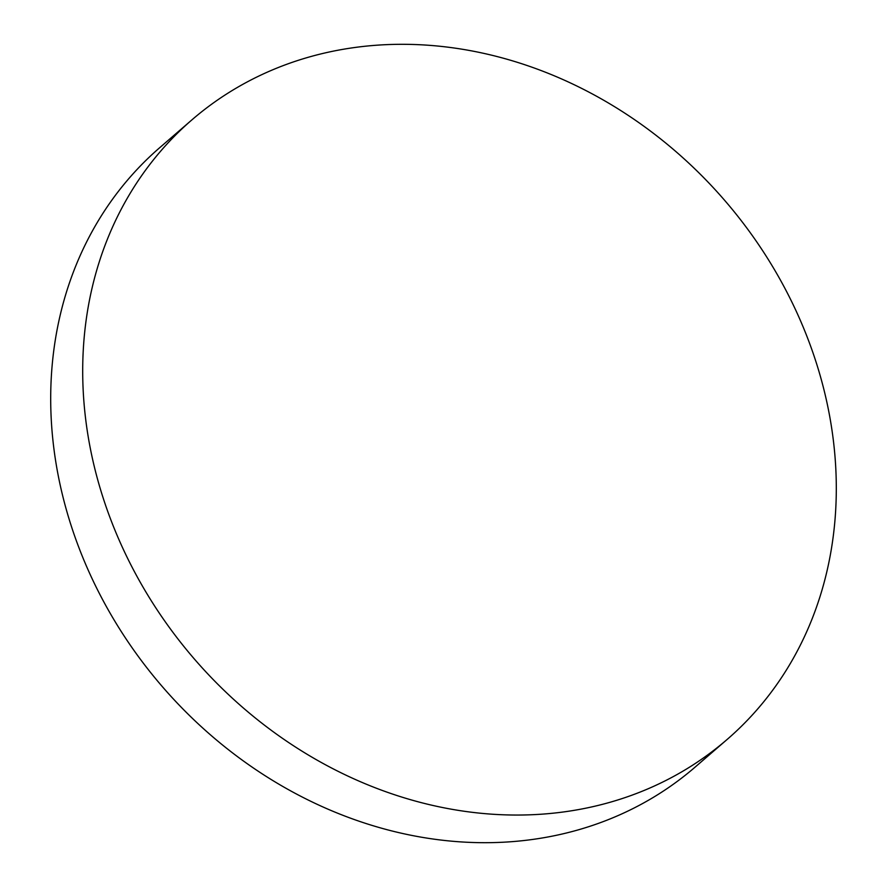 <?xml version="1.0" encoding="UTF-8"?>
<svg xmlns="http://www.w3.org/2000/svg" width="887" height="887" viewBox="0 0 887 887"><rect width="100%" height="100%" fill="white"/><g stroke="black" fill="none" stroke-linecap="round" stroke-linejoin="round"><path stroke-width="1.33" d="M727.152 739.436L695.142 767.089A409.373 350.531 -130.8 0 1 70.916 524.871A409.373 350.531 -130.8 0 1 159.848 147.564L191.858 119.911A409.373 350.531 -130.8 0 1 816.084 362.129A409.373 350.531 -130.8 0 1 727.152 739.436A409.373 350.531 -130.8 0 1 102.914 497.219A409.373 350.531 -130.8 0 1 191.858 119.911"/></g></svg>
